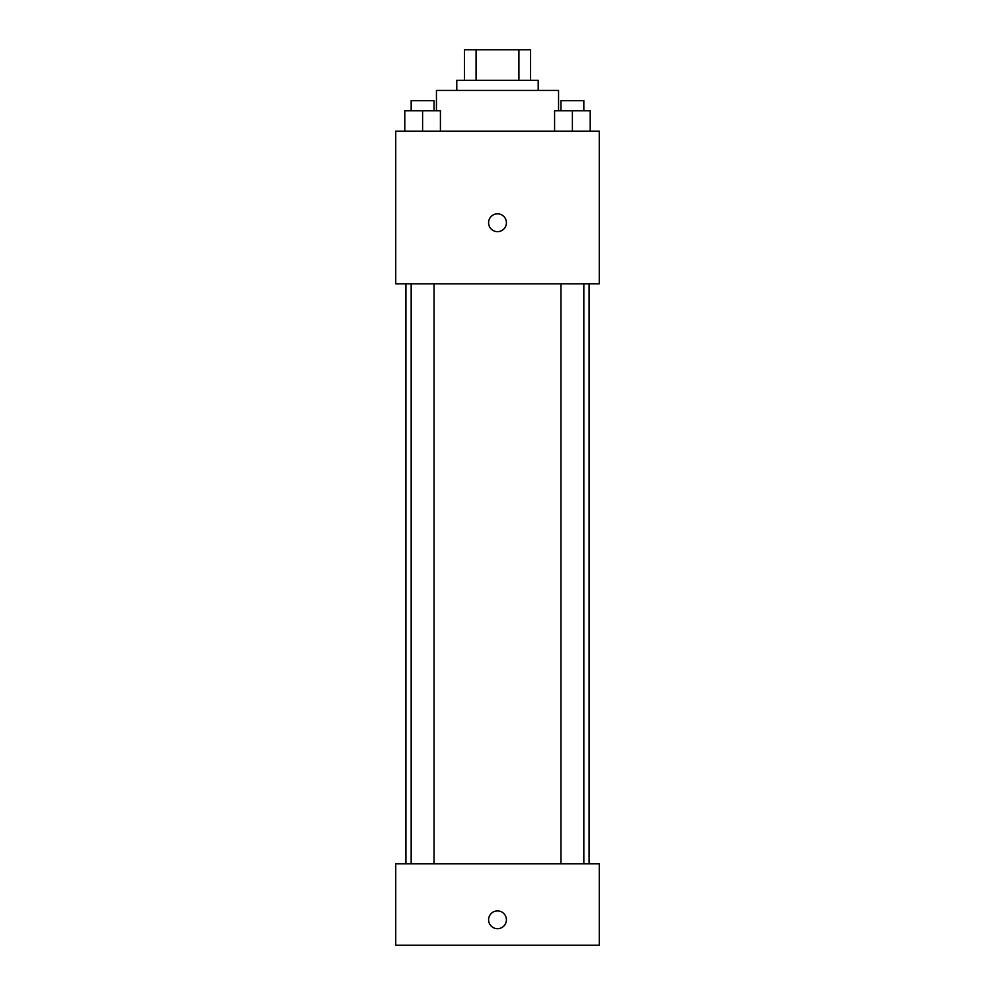 <?xml version="1.0" encoding="UTF-8"?>
<svg xmlns="http://www.w3.org/2000/svg" width="995" height="995" viewBox="0 0 995 995"><rect width="100%" height="100%" fill="white"/><g stroke="black" fill="none" stroke-linecap="round" stroke-linejoin="round"><path stroke-width="1.49" d="M476.083 80.284L476.083 49.75L464.429 49.75L464.429 80.284L464.429 49.75M476.083 49.75L530.571 49.75L530.571 80.284M518.917 80.284L518.917 49.75M456.792 90.458L456.792 80.284L538.208 80.284L538.208 90.458M558.556 110.806L558.556 90.458L436.444 90.458L436.444 110.806M395.736 131.153L599.264 131.153L599.264 283.799L395.736 283.799L395.736 131.153M497.5 231.648A8.905 8.905 0 0 1 489.789 218.291A8.905 8.905 0 0 1 505.211 218.291A8.905 8.905 0 0 1 497.5 231.648M395.736 863.847L599.264 863.847L599.264 945.25L395.736 945.25L395.736 863.847M497.5 928.708A8.905 8.905 0 0 1 489.789 915.363A8.905 8.905 0 0 1 505.211 915.363A8.905 8.905 0 0 1 497.5 928.708M554.588 131.153L554.588 110.806L590.209 110.806L590.209 131.153L590.209 110.806M572.399 131.153L572.399 110.806M583.829 110.806L583.829 100.632L560.956 100.632L560.956 110.806M404.791 131.153L404.791 110.806L440.412 110.806L440.412 131.153L440.412 110.806M422.601 131.153L422.601 110.806M434.044 110.806L434.044 100.632L411.171 100.632L411.171 110.806M589.09 863.847L589.09 283.799M405.91 863.847L405.91 283.799M560.956 283.799L560.956 863.847M583.829 283.799L583.829 863.847M434.044 863.847L434.044 283.799M411.171 863.847L411.171 283.799"/></g></svg>
